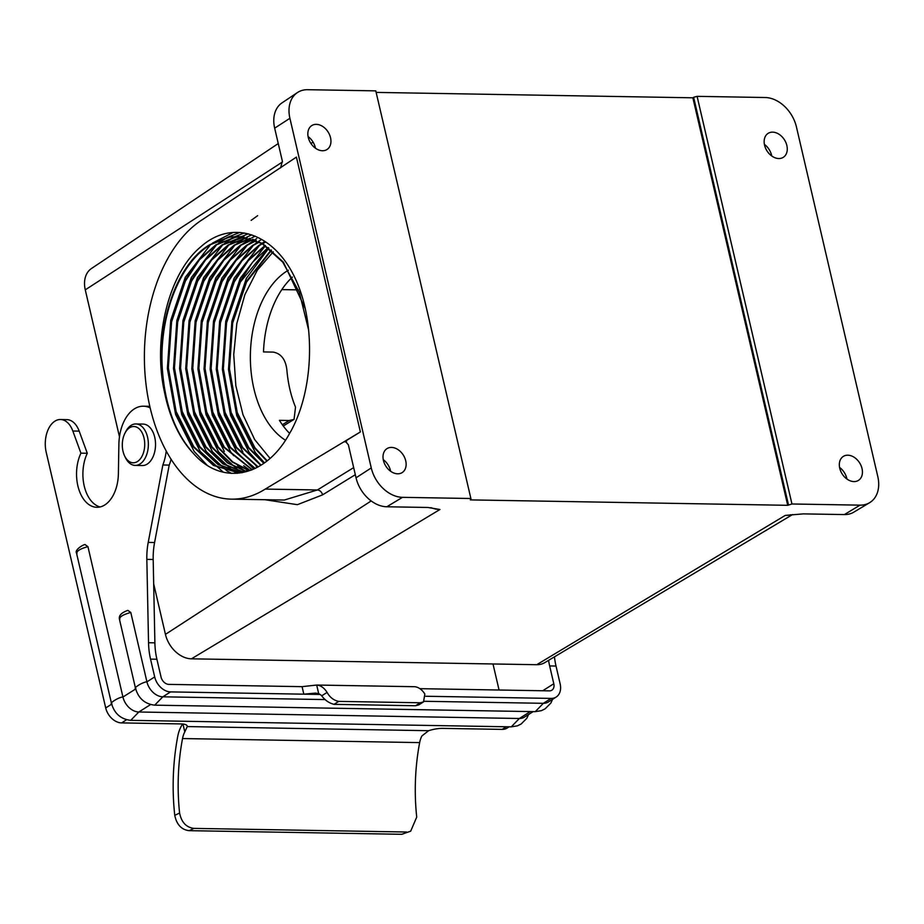 <?xml version="1.0" encoding="UTF-8"?>
<svg xmlns="http://www.w3.org/2000/svg" width="924" height="924" viewBox="0 0 924 924"><rect width="100%" height="100%" fill="white"/><g stroke="black" fill="none" stroke-linecap="round" stroke-linejoin="round"><path stroke-width="1.39" d="M129.591 427.766A18.133 11.204 -89 0 0 124.902 433.275A18.133 11.204 -89 0 0 124.521 455.717A18.133 11.204 -89 0 0 137.445 461.526A18.133 11.204 -89 0 0 144.017 437.999A18.133 11.204 -89 0 0 129.591 427.766M124.902 433.275L125.71 431.693A20.732 12.809 91 0 1 131.069 425.398A20.732 12.809 91 0 1 135.909 423.954A20.732 12.809 91 0 1 148.187 440.921A20.732 12.809 91 0 1 140.044 463.964A20.732 12.809 91 0 1 135.204 465.407A20.732 12.809 91 0 1 125.271 457.322L124.521 455.717M135.204 465.407L142.377 465.534A20.732 12.809 -89 0 0 147.216 464.091A20.732 12.809 -89 0 0 155.359 441.048A20.732 12.809 -89 0 0 143.081 424.081L135.909 423.954M130.781 612.462L146.928 681.843A15.858 11.55 -122.3 0 0 162.832 696.811L154.712 705.162C144.802 704.007 138.404 698.371 135.505 688.276L119.358 618.884C118.826 615.396 121.656 612.554 127.847 610.371L130.781 612.462C122.776 614.691 119.127 617.001 119.843 619.38M135.99 688.773C132.19 688.599 142.804 681.877 146.928 681.843L154.689 676.934L150.543 659.124A51.825 32.017 91 0 1 148.533 642.734L146.835 559.366A51.825 32.017 91 0 1 148.221 542.4L162.843 464.991A38.612 23.851 -89 0 0 166.216 450.958M150.185 407.934A38.612 23.851 -89 0 0 143.382 406.202A38.612 23.851 -89 0 0 134.361 408.882A38.612 23.851 -89 0 0 118.873 444.432L118.388 473.769A33.865 20.929 91 0 1 96.893 507.299A33.865 20.929 91 0 1 78.552 488.45A33.865 20.929 91 0 1 80.919 453.164L72.834 431.023A23.943 14.796 -89 0 0 60.464 419.519A23.943 14.796 -89 0 0 54.874 421.182A23.943 14.796 -89 0 0 46.2 452.229L105.706 707.934L111.677 704.157M87.93 546.638L122.938 697.031A15.858 11.55 -122.3 0 0 138.831 712L130.723 720.35C120.801 719.184 114.403 713.559 111.504 703.464L76.507 553.072C74.394 549.78 83.206 544.64 84.996 544.548L87.93 546.638C79.926 548.868 76.288 551.178 76.992 553.557M143.382 406.202L149.734 406.306A38.612 23.851 91 0 1 149.803 406.306M171.09 459.228A38.612 23.851 91 0 1 169.208 465.095L162.843 464.991M60.464 419.519L66.828 419.635A23.943 14.796 91 0 1 79.187 431.127L87.283 453.268A33.865 20.929 -89 0 0 100.069 506.964M154.689 676.934A15.858 11.55 57.7 0 0 170.593 691.903L320.108 694.455M170.593 691.903L162.832 696.811L325.317 699.584M424.312 701.281L543.37 703.314A15.858 11.55 57.7 0 0 548.406 701.951L556.167 697.043A15.858 11.55 -122.3 0 1 551.12 698.405L425.756 696.257M548.579 660.348A51.825 32.017 -89 0 0 549.653 665.938L553.799 683.748A7.773 5.66 57.7 0 1 551.847 690.216A7.773 5.66 57.7 0 1 549.376 690.875L419.9 688.669M549.653 665.938L556.017 666.054L560.152 683.864A15.858 11.55 -122.3 0 1 556.167 697.043M556.017 666.054A51.825 32.017 91 0 1 554.458 656.837M509.124 726.807L507.184 728.043A15.858 11.55 57.7 0 1 502.136 729.394L442.654 728.378A15.546 4.597 -13.1 0 0 428.621 730.699L187.26 726.576L184.788 731.889A18.295 11.307 -89 0 0 182.536 738.553A160.268 99.03 -89 0 0 179.602 813.051C181.462 822.291 186.232 827.407 193.925 828.389L189.108 830.664L401.778 834.303L410.695 831.161L416.724 817.105A160.268 99.03 -89 0 1 419.658 742.607L182.536 738.553M493 663.975L499.064 690.02M150.554 704.585L138.831 712L519.369 718.491A15.858 11.55 57.7 0 0 524.416 717.139L533.125 711.63M187.26 726.576A15.546 4.597 -13.1 0 0 187.226 726.079A15.546 4.597 -13.1 0 0 181.092 723.919L121.598 722.903A15.858 11.55 -122.3 0 1 105.706 707.934M302.067 686.659L316.689 685.042L318.699 693.681L315.5 693.092L303.823 694.178L302.067 686.659L168.838 684.384A7.773 5.66 -122.3 0 1 161.042 677.049L156.895 659.239L150.543 659.124M169.208 465.095L154.585 542.515A51.825 32.017 -89 0 0 153.188 559.47L154.886 642.85A51.825 32.017 -89 0 0 156.895 659.239M788.472 504.839L693.635 97.297L697.1 96.35L765.188 97.517A31.162 22.707 -122.3 0 1 796.43 126.923L877.8 476.576A31.162 22.707 -122.3 0 1 869.6 502.702A31.162 22.707 -122.3 0 1 860.048 505.151L791.96 503.984L787.71 505.312L470.328 499.896L471.101 499.434L375.779 90.864L307.657 89.697A31.162 22.707 57.7 0 0 297.389 92.596A31.162 22.707 57.7 0 0 289.905 118.284L371.263 467.925A31.162 22.707 57.7 0 0 402.517 497.331L470.639 498.498M346.604 441.845L344.352 441.811L345.484 441.476L348.348 444.756L356.04 477.8A30.688 22.361 57.7 0 0 386.809 506.768L427.881 507.472L439.963 509.505L191.418 658.824A25.907 18.873 -122.3 0 1 165.442 634.361L153.684 583.852M790.886 514.726A33.356 24.301 -122.3 0 1 785.261 515.407L803.279 513.883L844.351 514.576A30.688 22.361 -122.3 0 0 853.764 512.173L869.6 502.702M787.71 505.312L692.873 97.805L376.38 92.4M693.635 97.297L692.873 97.805M375.779 90.864L471.101 499.434M792.549 514.553L544.663 662.693A25.907 18.873 -122.3 0 1 536.717 664.714L191.418 658.824M119.473 436.821L85.274 289.847A25.907 18.873 -122.3 0 1 91.488 268.491L278.251 143.543M281.832 289.605L298.371 289.882M285.47 440.228A90.691 56.041 91 0 1 250.369 355.959A90.691 56.041 91 0 1 286.775 271.171A90.691 56.041 91 0 1 288.392 270.201M273.261 251.802L257.311 270.201L244.86 294.698L236.821 323.516L233.737 354.562L235.839 385.724L242.989 414.772L254.678 439.581L270.039 458.373M271.159 249.954L245.865 282.074L232.028 322.95L228.805 368.78L236.613 412.589L254.227 447.701L266.851 461.041M267.186 460.787L254.874 447.701L237.272 412.601L229.452 368.792L232.675 322.961L246.512 282.086L271.483 250.231M268.145 247.551L252.552 262.22L239.755 281.97L225.918 322.846L222.696 368.676L230.503 412.485L248.117 447.586L263.825 463.317M264.137 463.086L248.764 447.597L231.15 412.497L223.342 368.688L226.565 322.857L240.402 281.982L268.468 247.794M265.119 245.414L247.667 260.649L233.645 281.866L219.808 322.742L216.574 368.572L224.393 412.381L242.007 447.482L260.811 465.315M261.134 465.118L242.654 447.493L225.04 412.393L217.232 368.584L220.455 322.753L234.292 281.878L248.29 260.695L265.442 245.634M262.093 243.532L258.743 245.484L241.557 260.545L227.523 281.762L213.698 322.638L210.464 368.468L218.283 412.277L235.886 447.378L257.831 467.059M258.142 466.886L236.544 447.389L218.93 412.289L211.122 368.48L214.345 322.649L228.182 281.762L242.203 260.556L259.39 245.484L262.416 243.717M262.751 243.543L265.5 242.157M259.067 241.892L252.633 245.368L235.435 260.441L221.413 281.647L207.577 322.534L204.354 368.364L212.173 412.173L229.776 447.274L254.909 468.56M255.209 468.41L230.434 447.285L212.82 412.185L205.001 368.376L208.235 322.545L222.072 281.658L236.094 260.452L253.28 245.38L259.39 242.053M256.04 240.471L246.523 245.264L229.325 260.337L215.304 281.543L201.467 322.43L198.244 368.26L206.064 412.069L223.666 447.17L252.044 469.819M252.344 469.692L224.324 447.181L206.71 412.081L198.891 368.272L202.125 322.441L215.95 281.554L229.984 260.349L247.17 245.276L256.364 240.61M253.003 239.281L240.413 245.16L223.215 260.233L209.194 281.439L195.357 322.326L192.134 368.156L199.954 411.965L217.556 447.066L232.224 462.023L249.041 470.766M249.376 470.686L232.721 461.919L218.203 447.077L200.6 411.977L192.781 368.168L196.004 322.337L209.84 281.45L223.874 260.245L241.06 245.172L253.326 239.397M249.954 238.3L234.292 245.056L217.105 260.129L203.084 281.335L189.247 322.222L186.024 368.052L193.832 411.861L211.446 446.962L227.512 462.947L245.98 471.471M246.304 471.413L228.009 462.855L212.093 446.973L194.49 411.873L186.671 368.064L189.894 322.233L203.73 281.346L217.752 260.141L234.95 245.068L250.277 238.392M246.916 237.537L228.182 244.952L210.995 260.025L196.974 281.231L183.137 322.118L179.914 367.948L187.722 411.757L205.336 446.858L222.811 463.825L242.908 471.956M243.231 471.91L223.308 463.733L205.983 446.869L188.38 411.769L180.561 367.96L183.784 322.13L197.62 281.243L211.642 260.037L228.84 244.964L247.239 237.607M243.867 236.971L240.864 237.422L222.072 244.848L204.885 259.921L190.864 281.127L177.027 322.014L173.804 367.844L181.612 411.654L199.226 446.754L218.122 464.645L239.847 472.222M240.171 472.21L218.618 464.564L199.873 446.766L182.259 411.665L174.451 367.856L177.674 322.026L191.511 281.139L205.532 259.933L222.73 244.86L244.19 237.018M240.817 236.613L234.742 237.318L215.962 244.745L198.775 259.817L184.754 281.023L170.917 321.91L167.683 367.74L175.502 411.55L193.116 446.65L213.456 465.419L236.798 472.279L251.305 470.108M237.11 472.279L213.952 465.338L193.763 446.662L176.149 411.561L168.341 367.752L171.564 321.922L185.401 281.035L199.422 259.829L216.609 244.756L235.401 237.329L241.141 236.648M308.593 329.937L299.295 292.227L282.732 262.116L261.758 243.335L237.757 236.463L228.632 237.214L209.852 244.641C173.331 265.731 152.714 335.828 164.588 392.608A117.902 72.846 -89 0 0 193.405 453.43C175.075 432.952 164.691 404.354 162.231 367.648C159.228 316.17 179.487 263.086 210.499 244.652L229.291 237.225L238.08 236.475M238.404 236.475L262.404 243.347L283.379 262.127L305.07 308.269M202.529 219.542A144.849 89.501 -89 0 0 145.599 380.561A144.849 89.501 -89 0 0 231.427 499.145A144.849 89.501 -89 0 0 265.257 489.085L360.372 431.947L296.408 157.103L202.529 219.542M164.588 392.608C152.356 338.831 168.803 273.146 200.727 246.87C231.959 218.745 274.047 232.86 295.287 278.551C316.516 323.92 313.744 393.104 288.969 434.534C265.142 477.465 222.06 486.22 193.405 453.43M292.411 277.108A90.691 56.041 -89 0 0 263.502 351.928L273.285 352.102C281.127 353.58 285.666 359.552 286.879 370.004C288.022 383.46 290.91 395.842 295.518 407.137L294.051 419.381L289.2 420.512L279.429 420.339A90.691 56.041 -89 0 0 289.639 433.379M344.352 441.811L360.372 431.947M231.427 499.145L284.315 500.046L317.382 489.974L265.257 489.085M297.389 92.596L282.039 102.853A30.688 22.361 57.7 0 0 274.671 128.159L282.363 161.192L280.607 167.879M315.442 148.198A14.657 10.672 57.7 0 0 308.085 136.556M316.32 124.347A14.183 10.337 57.7 0 0 311.977 125.456A14.183 10.337 57.7 0 0 309.147 140.159A14.183 10.337 57.7 0 0 322.464 150.739A14.183 10.337 57.7 0 0 327.142 149.422A14.183 10.337 57.7 0 0 329.533 134.685A14.183 10.337 57.7 0 0 316.32 124.347M391.499 447.412A14.183 10.337 57.7 0 0 387.156 448.521A14.183 10.337 57.7 0 0 384.326 463.224A14.183 10.337 57.7 0 0 397.643 473.804A14.183 10.337 57.7 0 0 402.321 472.487A14.183 10.337 57.7 0 0 404.712 457.75A14.183 10.337 57.7 0 0 391.499 447.412M390.621 471.252A14.657 10.672 57.7 0 0 383.252 459.621M206.964 465.072L194.132 451.42L175.606 414.518L167.371 368.48L170.744 320.305L185.262 277.339L210.499 244.652M212.393 243.139L233.102 232.467M223.331 472.21L200.242 451.524L181.716 414.622L173.481 368.584L176.854 320.409L191.372 277.443L216.609 244.756M218.503 243.243L226.83 237.734M227.292 237.468L239.651 232.455M231.531 473.4L227.281 471.078M226.854 470.824L206.352 451.628L187.826 414.726L179.591 368.688L182.964 320.512L197.482 277.547L222.719 244.86M224.613 243.347L232.94 237.838M233.414 237.572L235.424 236.521M235.505 236.475L244.248 232.998M237.306 473.331L235.193 472.222M235.135 472.187L233.391 471.182M232.963 470.928L212.462 451.732L193.936 414.83L185.701 368.792L189.073 320.616L203.592 277.65L228.829 244.964M230.723 243.451L239.05 237.942M239.524 237.676L241.441 236.671M241.614 236.579L248.163 233.818M242.053 472.73L241.303 472.326M240.991 472.152L239.501 471.286M239.085 471.032L218.572 451.836L200.046 414.934L191.811 368.895L195.183 320.72L209.702 277.754L234.939 245.068M236.833 243.566L245.16 238.046M245.634 237.78L246.327 237.41M246.489 237.318L247.551 236.775M247.736 236.694L251.755 234.869M245.195 471.136L237.595 465.661M224.324 451.455L206.04 414.691L197.921 368.999L201.293 320.824L215.812 277.858L241.06 245.172M242.954 243.67L250.647 238.507M251.744 237.884L252.437 237.514M252.599 237.433L253.661 236.879M253.846 236.798L255.174 236.151M250.104 470.478L243.705 465.765M233.703 455.705L230.792 452.044L212.266 415.142L204.031 369.103L207.403 320.928L221.933 277.962L247.17 245.276M249.064 243.774L254.62 239.893M254.862 239.743L256.757 238.611M253.904 469.022L236.902 452.148L218.376 415.246L210.152 369.207L213.513 321.032L228.043 278.066L253.28 245.38M255.174 243.878L258.373 241.545M258.628 241.36L260.73 239.997M257.496 467.244L255.936 465.973M242.885 452.079L224.451 415.223L216.262 369.311L219.635 321.136L234.153 278.17L259.39 245.484M261.284 243.982L261.966 243.451M262.243 243.255L264.483 241.649M261.007 465.199L249.133 452.356L230.607 415.454L222.372 369.415L225.745 321.24L240.263 278.274L265.454 245.634M264.449 462.866L255.243 452.46L236.717 415.557L228.482 369.519L231.855 321.344L246.373 278.378L268.849 248.094M839.569 467.405A14.657 10.672 -122.3 0 1 846.938 479.048M853.961 481.589A14.183 10.337 -122.3 0 1 840.644 471.009A14.183 10.337 -122.3 0 1 843.462 456.306A14.183 10.337 -122.3 0 1 847.816 455.197A14.183 10.337 -122.3 0 1 861.029 465.534A14.183 10.337 -122.3 0 1 858.627 480.272A14.183 10.337 -122.3 0 1 853.961 481.589M772.637 132.144A14.183 10.337 -122.3 0 1 785.85 142.481A14.183 10.337 -122.3 0 1 783.46 157.219A14.183 10.337 -122.3 0 1 778.782 158.535A14.183 10.337 -122.3 0 1 765.465 147.956A14.183 10.337 -122.3 0 1 768.283 133.252A14.183 10.337 -122.3 0 1 772.637 132.144M697.1 96.35L791.96 503.984M764.391 144.352A14.657 10.672 -122.3 0 1 771.759 155.983M87.283 453.268L80.919 453.164M419.658 742.607A18.295 11.307 -89 0 1 421.91 735.943L428.621 730.699M406.595 832.016L193.925 828.389M182.663 724A26.38 16.297 -89 0 0 177.755 736.312A168.353 104.019 -89 0 0 174.763 815.338L179.602 813.051M410.695 831.161L401.778 834.303M189.108 830.664C181.439 829.706 176.657 824.589 174.763 815.338M338.738 701.385L420.224 702.783L423.504 701.905L424.855 694.074A25.618 15.823 -89 0 0 414.472 686.705L316.689 685.042A25.618 15.823 -89 0 1 327.073 692.411C329.903 697.424 333.795 700.415 338.738 701.385L334.061 704.342C329.083 703.118 324.971 700.276 321.702 695.807L327.073 692.411M318.699 693.681A17.533 10.834 91 0 1 321.702 695.807M334.061 704.342L415.546 705.74L420.224 702.783M423.504 701.905L418.826 704.862L415.546 705.74M353.673 467.625L317.382 489.974C319.947 490.286 321.691 491.903 322.603 494.848L297.401 504.677L264.841 499.711M111.989 703.949C108.2 703.776 118.803 697.066 122.938 697.031L135.678 688.969M79.187 431.127L72.834 431.023M154.712 705.162L535.25 711.665L543.37 703.314L551.12 698.405M130.723 720.35L511.249 726.853L519.369 718.491L530.295 711.584M121.598 722.903L126.553 719.761M502.136 729.394L506.294 726.761M371.182 500.935L165.442 634.361M355.313 474.705L322.603 494.848M251.132 220.374L257.634 215.662M313.074 142.111L310.938 143.497M282.501 161.943L85.274 289.847M439.963 509.505A33.356 24.301 -122.3 0 1 431 507.657M402.517 497.331L386.809 506.768M785.261 515.407L536.717 664.714M860.048 505.151L844.351 514.576M289.2 420.512L282.34 424.74M289.905 118.284L274.671 128.159M371.263 467.925L356.04 477.8M154.585 542.515L148.221 542.4M153.188 559.47L146.835 559.366M154.886 642.85L148.533 642.734M542.711 690.759L553.799 683.748M184.788 731.889L182.964 724.023M283.264 426.022L294.051 419.381M535.25 711.665L541.395 710.648L545.148 708.812L550.819 703.118L552.575 699.318M511.249 726.853L517.405 725.837L521.148 724L526.819 718.306L528.586 714.506"/></g></svg>
